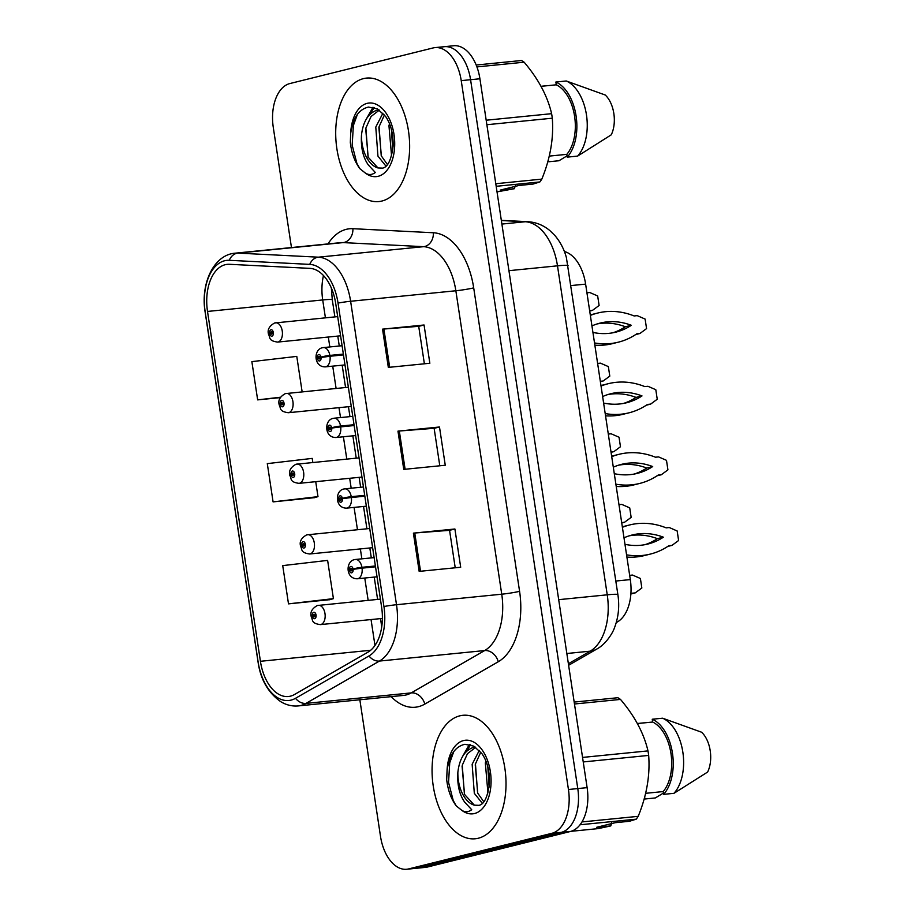 <?xml version="1.0" encoding="UTF-8"?>
<svg xmlns="http://www.w3.org/2000/svg" width="915" height="915" viewBox="0 0 915 915"><rect width="100%" height="100%" fill="white"/><g stroke="black" fill="none" stroke-linecap="round" stroke-linejoin="round"><path stroke-width="1.37" d="M564.383 251.511A38.773 22.898 84.3 0 1 585.623 284.119L630.309 579.595A38.773 22.898 84.3 0 1 617.522 621.857L616.252 622.577M478.305 838.243A62.037 36.646 -95.7 0 0 505.206 770.762A62.037 36.646 -95.7 0 0 462.876 715.301A62.037 36.646 -95.7 0 0 459.788 715.839A62.037 36.646 -95.7 0 0 432.875 783.32A62.037 36.646 -95.7 0 0 475.205 838.769A62.037 36.646 -95.7 0 0 478.305 838.243A62.037 36.646 -95.7 0 0 505.206 770.762A62.037 36.646 -95.7 0 0 462.876 715.301A62.037 36.646 -95.7 0 0 459.788 715.839A62.037 36.646 -95.7 0 0 432.875 783.32A62.037 36.646 -95.7 0 0 475.205 838.769A62.037 36.646 -95.7 0 0 478.305 838.243M381.932 201.025A62.037 36.646 -95.7 0 0 408.833 133.544A62.037 36.646 -95.7 0 0 366.515 78.095A62.037 36.646 -95.7 0 0 363.415 78.633A62.037 36.646 -95.7 0 0 336.514 146.103A62.037 36.646 -95.7 0 0 378.833 201.563A62.037 36.646 -95.7 0 0 381.932 201.025A62.037 36.646 -95.7 0 0 408.833 133.544A62.037 36.646 -95.7 0 0 366.515 78.095A62.037 36.646 -95.7 0 0 363.415 78.633A62.037 36.646 -95.7 0 0 336.514 146.103A62.037 36.646 -95.7 0 0 378.833 201.563A62.037 36.646 -95.7 0 0 381.932 201.025M290.455 696.155A41.358 24.43 84.3 0 1 288.397 696.509A41.358 24.43 84.3 0 1 260.42 661.293L207.511 311.443A41.358 24.43 84.3 0 1 227.263 264.355A41.358 24.43 84.3 0 1 229.448 264.298L309.922 268.37A41.358 24.43 84.3 0 1 335.725 303.643L381.612 607.091A41.358 24.43 84.3 0 1 367.967 652.166L294.504 694.508A41.358 24.43 84.3 0 1 290.455 696.155M291.05 700.112A45.373 26.798 -95.7 0 0 295.499 698.305L368.962 655.963A45.373 26.798 -95.7 0 0 383.934 606.508L338.035 303.071A45.373 26.798 -95.7 0 0 309.739 264.378L229.253 260.306A45.373 26.798 -95.7 0 0 205.2 312.015L258.11 661.865A45.373 26.798 -95.7 0 0 291.05 700.112M359.847 699.769L380.48 836.23A38.773 22.898 -95.7 0 0 406.718 869.25L416.05 868.312A38.773 22.898 -95.7 0 0 417.983 867.98L561.192 832.387A38.773 22.898 -95.7 0 0 577.777 788.57L470.573 79.708A38.773 22.898 -95.7 0 0 444.347 46.688A38.773 22.898 -95.7 0 0 442.414 47.02M288.5 603.866L333.415 598.639L327.627 560.392L282.724 565.619L288.5 603.866L330.006 599.645M312.827 462.487L312.209 458.392L267.294 463.631L273.082 501.878L314.577 497.657M406.718 869.25A38.773 22.898 -95.7 0 0 408.65 868.918L551.848 833.313A38.773 22.898 -95.7 0 0 568.444 789.508L461.229 80.634A38.773 22.898 -95.7 0 0 435.002 47.614A38.773 22.898 -95.7 0 0 433.07 47.946L289.872 83.551A38.773 22.898 -95.7 0 0 273.276 127.357L291.462 247.553M413.397 533.136L454.904 528.996L460.691 567.243L419.173 571.383L413.397 533.136A10.339 0.709 171.4 0 1 414.747 533.01L420.523 571.246M382.539 329.148L424.057 324.997L429.844 363.255L388.326 367.395L382.539 329.148A10.339 0.709 171.4 0 1 383.888 329.023L389.676 367.258M397.968 431.137L439.486 426.996L445.262 465.243L403.755 469.395L397.968 431.137A10.339 0.709 171.4 0 1 399.317 431.022L405.105 469.258M302.144 391.86L296.78 356.393L251.865 361.631L257.653 399.878L280.207 397.625M439.486 426.996L434.133 428.323M439.795 465.792L434.133 428.3L399.317 431.022M424.057 324.997L418.704 326.335L383.888 329.023M454.904 528.996L449.562 530.323L414.747 533.01M273.082 501.878L317.985 496.639L314.177 497.771M315.732 481.679L317.985 496.639M333.415 598.639L329.606 599.771M257.653 399.878L280.447 397.224M449.551 530.288L455.224 567.792M418.704 326.3L424.377 363.793M570.525 831.449A38.773 22.898 -95.7 0 0 587.121 787.643L479.918 78.77A38.773 22.898 -95.7 0 0 453.691 45.75L444.347 46.688A38.773 22.898 -95.7 0 1 470.573 79.708L577.777 788.57A38.773 22.898 -95.7 0 1 561.192 832.387L417.983 867.98A38.773 22.898 -95.7 0 1 416.05 868.312L425.395 867.386A38.773 22.898 -95.7 0 0 427.328 867.054L570.525 831.449L551.848 833.313M317.94 605.41A9.699 5.73 84.3 0 1 318.42 605.33A9.699 5.73 84.3 0 1 325.042 613.988A9.699 5.73 84.3 0 1 320.833 624.533A9.699 5.73 84.3 0 1 320.353 624.613C310.814 623.287 313.193 620.038 311.18 616.71A6.462 0.675 -10.1 0 1 312.358 616.092A3.237 1.91 -95.7 0 0 314.68 618.677A3.237 1.91 -95.7 0 0 316.064 615.029A3.237 1.91 -95.7 0 0 313.719 612.307A3.237 1.91 -95.7 0 0 312.312 615.818L313.445 615.623A1.292 0.766 84.3 0 1 314.954 615.36A1.292 0.766 84.3 0 1 313.456 615.726L312.358 616.092M314.966 615.463L313.445 615.623M312.312 615.818L311.089 616.092L312.45 616.058M314.966 615.578L313.456 615.726M630.87 594.029A85.953 69.105 76 0 0 632.082 593.217L635.204 592.897L641.838 588.013L640.397 578.486L632.505 575.055L629.669 575.341M635.204 592.897L630.995 593.949M375.402 565.973L361.94 567.311A6.462 0.675 169.9 0 0 353.064 569.038A3.237 1.91 -95.7 0 0 350.742 566.454A3.237 1.91 -95.7 0 0 349.358 570.102A3.237 1.91 -95.7 0 0 351.703 572.824A3.237 1.91 -95.7 0 0 353.11 569.313L351.978 569.507A1.292 0.766 84.3 0 1 350.468 569.771A1.292 0.766 84.3 0 1 351.955 569.404L353.064 569.038M375.493 566.637L357.937 568.627M353.11 569.313L362.066 568.146A9.699 5.73 84.3 0 1 357.856 578.68A9.699 5.73 84.3 0 1 357.376 578.772C345.573 579.012 345.515 561.398 354.368 559.66L355.443 559.477A9.699 5.73 84.3 0 1 361.94 567.311M375.527 566.808L362.066 568.146M353.579 569.244L351.955 569.404M622.406 527.303A85.953 69.105 -104 0 1 629.703 524.947A85.953 69.105 -104 0 1 666.154 527.852L669.277 527.532L677.169 530.975L678.61 540.502L671.976 545.386L668.854 545.695A85.953 69.105 -104 0 1 650.348 554.078L644.377 555.565A85.953 69.105 -104 0 1 626.912 557.086M622.326 526.8A85.953 69.105 -104 0 1 623.733 526.434L629.703 524.947M629.234 535.824A75.613 60.79 -104 0 1 657.405 538.672A75.613 60.79 -104 0 1 644.846 544.7M650.348 554.078A85.953 69.105 -104 0 1 626.569 554.833M623.996 537.814A75.613 60.79 -104 0 1 632.196 534.989A75.613 60.79 -104 0 1 663.375 537.185A75.613 60.79 -104 0 1 647.854 544.048A75.613 60.79 -104 0 1 624.979 544.322M667.767 546.427L671.976 545.386M657.405 538.672L663.375 537.185M307.257 534.772A9.699 5.73 84.3 0 1 307.737 534.692A9.699 5.73 84.3 0 1 314.36 543.361A9.699 5.73 84.3 0 1 310.151 553.895A9.699 5.73 84.3 0 1 309.67 553.987C300.131 552.649 302.51 549.4 300.497 546.072A6.462 0.675 -10.1 0 1 301.675 545.454A3.237 1.91 -95.7 0 0 303.997 548.039A3.237 1.91 -95.7 0 0 305.381 544.391A3.237 1.91 -95.7 0 0 303.037 541.669A3.237 1.91 -95.7 0 0 301.63 545.18L302.762 544.985A1.292 0.766 84.3 0 1 304.272 544.722A1.292 0.766 84.3 0 1 302.785 545.1L301.675 545.454M304.283 544.837L302.762 544.985M301.63 545.18L300.406 545.466L301.767 545.432M304.283 544.951L302.785 545.1M621.685 522.557L624.522 522.271L631.156 517.387L629.714 507.859L621.823 504.417L618.986 504.703M624.522 522.271L621.743 522.957M296.574 464.145A9.699 5.73 84.3 0 1 297.055 464.065A9.699 5.73 84.3 0 1 303.677 472.723A9.699 5.73 84.3 0 1 299.468 483.269A9.699 5.73 84.3 0 1 298.988 483.349C289.449 482.022 291.828 478.774 289.815 475.445A6.462 0.675 -10.1 0 1 290.993 474.828A3.237 1.91 -95.7 0 0 293.315 477.413A3.237 1.91 -95.7 0 0 294.699 473.764A3.237 1.91 -95.7 0 0 292.354 471.042A3.237 1.91 -95.7 0 0 290.947 474.553L292.079 474.359A1.292 0.766 84.3 0 1 293.589 474.096A1.292 0.766 84.3 0 1 292.102 474.462L290.993 474.828M293.601 474.199L292.079 474.359M290.947 474.553L289.723 474.828L291.084 474.794M293.601 474.313L292.102 474.462M611.003 451.918L613.839 451.644L620.473 446.749L619.032 437.221L611.14 433.79L608.303 434.076M613.839 451.644L611.06 452.33M285.892 393.519A9.699 5.73 84.3 0 1 286.384 393.427A9.699 5.73 84.3 0 1 292.994 402.097A9.699 5.73 84.3 0 1 288.785 412.642A9.699 5.73 84.3 0 1 288.305 412.722C278.778 411.384 281.145 408.136 279.132 404.807A6.462 0.675 -10.1 0 1 280.31 404.19A3.237 1.91 -95.7 0 0 282.632 406.786A3.237 1.91 -95.7 0 0 284.016 403.126A3.237 1.91 -95.7 0 0 281.671 400.404A3.237 1.91 -95.7 0 0 280.264 403.915L281.397 403.721A1.292 0.766 84.3 0 1 282.907 403.458A1.292 0.766 84.3 0 1 281.42 403.835L280.31 404.19M282.918 403.572L281.397 403.721M280.264 403.915L279.041 404.201L280.402 404.167M282.918 403.687L281.42 403.835M600.32 381.292L603.157 381.006L609.79 376.122L608.349 366.595L600.457 363.152L597.621 363.438M603.157 381.006L600.389 381.692M275.209 322.881A9.699 5.73 84.3 0 1 275.701 322.801A9.699 5.73 84.3 0 1 282.312 331.459A9.699 5.73 84.3 0 1 278.103 342.004A9.699 5.73 84.3 0 1 277.622 342.084C268.095 340.757 270.463 337.509 268.45 334.181A6.462 0.675 -10.1 0 1 269.628 333.563A3.237 1.91 -95.7 0 0 271.949 336.148A3.237 1.91 -95.7 0 0 273.333 332.5A3.237 1.91 -95.7 0 0 270.989 329.777A3.237 1.91 -95.7 0 0 269.582 333.289L270.714 333.094A1.292 0.766 84.3 0 1 272.224 332.831A1.292 0.766 84.3 0 1 270.737 333.197L269.628 333.563M272.235 332.934L270.714 333.094M269.582 333.289L268.358 333.563L269.719 333.529M272.235 333.049L270.737 333.197M589.637 310.654L592.474 310.379L599.108 305.484L597.667 295.957L589.775 292.526L586.938 292.811M592.474 310.379L589.706 311.066M364.719 495.335L351.257 496.685A6.462 0.675 169.9 0 0 342.382 498.412A3.237 1.91 -95.7 0 0 340.06 495.827A3.237 1.91 -95.7 0 0 338.676 499.476A3.237 1.91 -95.7 0 0 341.021 502.198A3.237 1.91 -95.7 0 0 342.427 498.686L341.295 498.881A1.292 0.766 84.3 0 1 339.785 499.144A1.292 0.766 84.3 0 1 341.272 498.767L342.382 498.412M364.81 495.999L347.254 497.989M342.427 498.686L351.383 497.52A9.699 5.73 84.3 0 1 347.174 508.054A9.699 5.73 84.3 0 1 346.694 508.134C334.89 508.385 334.833 490.76 343.685 489.033L344.761 488.85A9.699 5.73 84.3 0 1 351.257 496.685M364.845 496.17L351.383 497.52M342.896 498.606L341.272 498.767M611.723 456.676A85.953 69.105 -104 0 1 619.02 454.32A85.953 69.105 -104 0 1 655.472 457.214L658.594 456.905L666.486 460.337L667.927 469.864L661.293 474.759L658.171 475.068A85.953 69.105 -104 0 1 639.665 483.452L633.706 484.939A85.953 69.105 -104 0 1 616.23 486.448M611.643 456.173A85.953 69.105 -104 0 1 613.05 455.807L619.02 454.32M618.551 465.186A75.613 60.79 -104 0 1 646.733 468.034A75.613 60.79 -104 0 1 634.164 474.062M639.665 483.452A85.953 69.105 -104 0 1 615.887 484.195M613.313 467.188A75.613 60.79 -104 0 1 621.514 464.351A75.613 60.79 -104 0 1 652.692 466.559A75.613 60.79 -104 0 1 637.172 473.421A75.613 60.79 -104 0 1 614.297 473.684M657.084 475.8L661.293 474.759M646.733 468.034L652.692 466.559M354.036 424.709L340.574 426.058A6.462 0.675 169.9 0 0 331.699 427.774A3.237 1.91 -95.7 0 0 329.377 425.189A3.237 1.91 -95.7 0 0 327.993 428.838A3.237 1.91 -95.7 0 0 330.338 431.56A3.237 1.91 -95.7 0 0 331.745 428.048L330.612 428.243A1.292 0.766 84.3 0 1 329.103 428.506A1.292 0.766 84.3 0 1 330.59 428.14L331.699 427.774M354.128 425.372L336.571 427.362M331.745 428.048L340.7 426.882A9.699 5.73 84.3 0 1 336.491 437.416A9.699 5.73 84.3 0 1 336.011 437.507C324.207 437.759 324.15 420.134 333.003 418.395L334.078 418.212A9.699 5.73 84.3 0 1 340.574 426.058M354.162 425.544L340.7 426.882M332.214 427.98L330.59 428.14M601.041 386.05A85.953 69.105 -104 0 1 608.338 383.682A85.953 69.105 -104 0 1 644.789 386.588L647.912 386.279L655.803 389.71L657.245 399.237L650.611 404.121L647.488 404.43A85.953 69.105 -104 0 1 628.982 412.825L623.024 414.301A85.953 69.105 -104 0 1 605.547 415.822M600.961 385.535A85.953 69.105 -104 0 1 602.367 385.169L608.338 383.682M607.869 394.559A75.613 60.79 -104 0 1 636.051 397.407A75.613 60.79 -104 0 1 623.481 403.435M628.982 412.825A85.953 69.105 -104 0 1 605.204 413.569M602.63 396.55A75.613 60.79 -104 0 1 610.831 393.725A75.613 60.79 -104 0 1 642.01 395.921A75.613 60.79 -104 0 1 626.489 402.783A75.613 60.79 -104 0 1 603.614 403.058M646.402 405.173L650.611 404.121M636.051 397.407L642.01 395.921M343.354 354.082L329.892 355.42A6.462 0.675 169.9 0 0 321.016 357.147A3.237 1.91 -95.7 0 0 318.695 354.562A3.237 1.91 -95.7 0 0 317.311 358.211A3.237 1.91 -95.7 0 0 319.655 360.933A3.237 1.91 -95.7 0 0 321.062 357.422L319.93 357.616A1.292 0.766 84.3 0 1 318.42 357.879A1.292 0.766 84.3 0 1 319.907 357.502L321.016 357.147M343.457 354.734L325.889 356.724M321.062 357.422L330.018 356.255A9.699 5.73 84.3 0 1 325.809 366.789A9.699 5.73 84.3 0 1 325.328 366.869C313.536 367.121 313.468 349.496 322.32 347.769L323.407 347.586A9.699 5.73 84.3 0 1 329.892 355.42M343.48 354.906L330.018 356.255M321.531 357.342L319.907 357.502M590.358 315.412A85.953 69.105 -104 0 1 597.655 313.056A85.953 69.105 -104 0 1 634.118 315.95L637.229 315.641L645.121 319.083L646.562 328.599L639.928 333.495L636.817 333.803A85.953 69.105 -104 0 1 618.3 342.187L612.341 343.674A85.953 69.105 -104 0 1 594.864 345.184M590.278 314.909A85.953 69.105 -104 0 1 591.685 314.543L597.655 313.056M597.186 323.921A75.613 60.79 -104 0 1 625.368 326.769A75.613 60.79 -104 0 1 612.798 332.797M618.3 342.187A85.953 69.105 -104 0 1 594.521 342.931M591.948 325.923A75.613 60.79 -104 0 1 600.149 323.087A75.613 60.79 -104 0 1 631.327 325.294A75.613 60.79 -104 0 1 615.806 332.156A75.613 60.79 -104 0 1 592.931 332.431M635.719 334.535L639.928 333.495M625.368 326.769L631.327 325.294M478.762 805.394L478.911 805.36C484.138 804.411 487.649 797.114 489.468 783.492C489.777 771.242 487.249 761.269 481.873 753.571L473.776 746.125L464.923 744.284C455.11 746.526 449.162 755.332 447.058 770.693L446.692 779.717C447.915 790.205 451.084 798.921 456.219 805.875L461.366 809.992C464.706 812.406 468.16 812.314 471.717 809.718L464.717 802.181C459.387 794.689 457.1 784.715 457.866 772.271C459.467 758.649 464.706 750.334 473.581 747.326L475.205 747.063M487.924 792.928L485.327 762.961L485.876 760.937M489.113 787.106L487.821 766.816M482.331 803.336L474.313 793.316L472.151 764.277L479.277 750.437M483.772 801.712L477.607 792.985L475.445 763.945L480.787 752.164M457.866 772.271A29.223 17.259 -95.7 0 0 474.359 805.166L464.42 794.3L462.258 765.26L467.451 753.686L475.709 747.338M474.359 805.166L479.025 805.337M611.678 822.825L610.785 825.913L598.273 828.601L571.017 831.323M644.24 798.669A41.358 24.43 -95.7 0 0 644.949 798.989L644.663 797.125M663.398 793.076L655.323 797.949L644.949 798.989M637.378 723.502L643.966 722.839M574.185 702.08L617.877 697.722A69.792 41.221 -95.7 0 1 620.496 699.415L574.471 704.001M582.546 757.426L647.98 750.895C643.886 733.304 634.724 716.136 620.496 699.415M581.963 821.945L638.19 816.34C646.688 795.604 650.188 775.302 648.666 755.413L583.232 761.943M648.666 755.413A69.792 41.221 -95.7 0 0 647.98 750.895M610.785 825.913L596.557 827.332L615.2 822.699L629.429 821.281L636.245 819.165L580.041 824.77M636.245 819.165A69.792 41.221 -95.7 0 0 638.19 816.34M645.635 793.316L663.169 791.567A38.773 22.898 -95.7 0 0 670.97 753.548A38.773 22.898 -95.7 0 0 652.658 722.026L637.4 723.548M663.169 791.567L663.592 794.357A41.358 24.43 -95.7 0 0 672.456 753.182A41.358 24.43 -95.7 0 0 652.235 719.236L652.658 722.026M663.592 794.357L673.978 793.316A41.358 24.43 -95.7 0 0 682.842 752.141A41.358 24.43 -95.7 0 0 662.609 718.206L652.235 719.236M673.978 793.316L707.627 772.043A25.849 15.269 -95.7 0 0 701.611 732.229L662.609 718.206M456.219 805.875L453.234 800.534L448.544 782.359L449.745 762.721L453.817 751.501M464.557 794.609L462.075 766.072M466.307 751.535L470.596 744.776M477.744 793.294L475.251 764.757M489.25 785.985L487.992 767.502M462.944 755.79L469.361 744.467M382.39 168.188L382.55 168.143C387.766 167.193 391.288 159.896 393.095 146.274C393.404 134.025 390.877 124.051 385.501 116.354L377.403 108.908L368.551 107.066C358.749 109.308 352.79 118.115 350.685 133.476L350.331 142.5C351.543 152.988 354.711 161.703 359.847 168.657L364.994 172.775C368.333 175.188 371.787 175.097 375.344 172.5L368.345 164.963C363.015 157.472 360.739 147.498 361.494 135.054C363.095 121.432 368.333 113.117 377.22 110.12L378.833 109.846M391.551 155.71L388.955 125.744L389.504 123.719M392.741 149.888L391.448 129.598M385.958 166.118L377.941 156.099L375.779 127.059L382.905 113.22M387.4 164.506L381.235 155.767L379.073 126.728L384.426 114.947M361.494 135.054A29.223 17.259 -95.7 0 0 377.987 167.948L368.047 157.083L365.886 128.043L371.078 116.48L379.336 110.12M377.987 167.948L382.664 168.12M515.305 185.608L514.413 188.696L497.017 191.875M547.868 161.452A41.358 24.43 -95.7 0 0 548.577 161.772L548.291 159.908M567.037 155.859L558.962 160.743L548.577 161.772M541.005 86.284L547.593 85.621M476.189 65.034L521.504 60.504A69.792 41.221 -95.7 0 1 524.135 62.197L476.921 66.909M486.185 120.22L551.619 113.677C547.513 96.086 538.352 78.93 524.135 62.197M495.781 183.721L541.817 179.123C550.315 158.398 553.815 138.085 552.294 118.195L486.86 124.726M552.294 118.195A69.792 41.221 -95.7 0 0 551.619 113.677M514.413 188.696L500.185 190.114L518.839 185.482L533.068 184.064L539.873 181.948L496.182 186.305M539.873 181.948A69.792 41.221 -95.7 0 0 541.817 179.123M549.263 156.099L566.808 154.349A38.773 22.898 -95.7 0 0 574.597 116.331A38.773 22.898 -95.7 0 0 556.286 84.809L541.028 86.33M566.808 154.349L567.22 157.14A41.358 24.43 -95.7 0 0 576.084 115.965A41.358 24.43 -95.7 0 0 555.863 82.03L556.286 84.809M567.22 157.14L577.605 156.099A41.358 24.43 -95.7 0 0 586.469 114.924A41.358 24.43 -95.7 0 0 566.248 80.989L555.863 82.03M577.605 156.099L611.254 134.825A25.849 15.269 -95.7 0 0 605.238 95.011L566.248 80.989M359.847 168.657L356.861 163.316L352.172 145.142L353.373 125.504L357.445 114.284M368.196 157.391L365.703 128.855M369.946 114.318L374.235 107.57M381.372 156.076L378.89 127.54M392.878 148.768L391.62 130.285M366.583 118.573L372.988 107.249M616.436 621.96L617.522 621.857M615.818 581.036L630.309 579.595M571.132 285.56L585.623 284.119M260.42 661.293L370.644 650.279M327.993 243.905A64.622 38.167 84.3 0 1 346.282 229.333A64.622 38.167 84.3 0 1 352.904 228.693L433.378 232.753A64.622 38.167 84.3 0 1 473.696 287.87L519.583 591.319A64.622 38.167 84.3 0 1 498.263 661.751L424.8 704.093A64.622 38.167 84.3 0 1 391.174 696.647M519.583 591.319A12.924 0.892 171.4 0 1 501.74 594.201L396.504 604.712A51.698 30.538 84.3 0 1 379.45 661.065L305.987 703.395A51.698 30.538 84.3 0 1 300.921 705.465A51.698 30.538 84.3 0 1 298.347 705.911L403.584 695.4A51.698 30.538 -95.7 0 0 406.157 694.954A51.698 30.538 -95.7 0 0 411.224 692.895L484.687 650.554A51.698 30.538 -95.7 0 0 501.74 594.201L455.853 290.764A51.698 30.538 -95.7 0 0 423.611 246.673L343.125 242.601A51.698 30.538 -95.7 0 0 340.403 242.669L235.166 253.181A51.698 30.538 84.3 0 1 237.889 253.112L318.363 257.172A51.698 30.538 84.3 0 1 350.617 301.264L396.504 604.712A12.924 0.892 171.4 0 0 383.934 606.508M295.499 698.305A12.924 10.076 -120 0 0 305.987 703.395L411.224 692.895A12.924 10.076 60 0 1 424.8 704.093M338.035 303.071A12.924 0.892 -8.6 0 1 350.617 301.264L455.853 290.764A12.924 0.892 171.4 0 0 473.696 287.87M309.739 264.378A12.924 10.385 -87.1 0 1 318.363 257.172L423.611 246.673A12.924 10.385 92.9 0 0 433.378 232.753M498.263 661.751A12.924 10.076 60 0 0 484.687 650.554L379.45 661.065A12.924 10.076 -120 0 1 368.962 655.963M229.253 260.306A12.924 10.385 -87.1 0 1 237.889 253.112L343.125 242.601A12.924 10.385 92.9 0 0 352.904 228.693M205.2 312.015A12.924 0.892 171.4 0 0 205.143 312.118L258.053 661.957A12.924 0.892 -8.6 0 1 258.11 661.865M408.65 868.918L427.328 867.054M568.444 789.508L587.121 787.643M461.229 80.634L479.918 78.77M323.475 275.529A41.358 24.43 -95.7 0 0 322.709 299.948L325.42 317.837M207.511 311.443L322.709 299.948A23.264 1.601 171.4 0 1 332.294 299.8L334.879 316.887M328.325 337.029L329.823 346.945M332.717 366.137L336.102 388.463M338.996 407.655L340.506 417.572M343.4 436.764L346.785 459.101M349.679 478.293L351.188 488.21M354.082 507.402L357.468 529.728M360.361 548.92L361.86 558.836M364.765 578.028L368.15 600.366M371.044 619.558L374.967 645.475M568.387 663.73L590.186 651.171L566.831 653.504M617.888 594.659A25.849 1.784 171.4 0 0 607.24 594.819L557.487 265.83A51.698 30.538 -95.7 0 0 525.233 221.739A25.849 20.782 -87.1 0 1 527.749 221.682C535.996 222.208 543.361 225.17 549.835 230.569L554.719 235.327C560.152 241.64 564.04 249.04 566.374 257.504L617.888 594.659C619.627 606.268 618.494 617.282 614.503 627.713C612.821 632.917 605.799 644.343 596.706 649.101A25.849 20.164 -120 0 1 590.186 651.171A51.698 30.538 -95.7 0 0 607.24 594.819L558.688 599.668M501.351 220.538L525.233 221.739L501.889 224.072M568.124 265.67A25.849 1.784 171.4 0 0 557.487 265.83L508.934 270.68M354.963 559.557A9.699 5.73 84.3 0 1 355.443 559.477L374.132 557.612M344.28 488.93A9.699 5.73 84.3 0 1 344.761 488.85L363.449 486.974M333.598 418.292A9.699 5.73 84.3 0 1 334.078 418.212L352.767 416.348M322.915 347.666A9.699 5.73 84.3 0 1 323.407 347.586L342.084 345.721M461.366 809.992A36.977 21.834 -95.7 0 0 474.565 813.515A36.977 21.834 -95.7 0 0 490.383 771.734A36.977 21.834 -95.7 0 0 463.528 740.567A36.977 21.834 -95.7 0 0 447.058 770.693M364.994 172.775A36.977 21.834 -95.7 0 0 378.192 176.298A36.977 21.834 -95.7 0 0 394.01 134.516A36.977 21.834 -95.7 0 0 367.155 103.349A36.977 21.834 -95.7 0 0 350.685 133.476M235.166 253.181C213.675 254.702 200.328 283.799 205.143 312.118M258.053 661.957C260.489 679.399 268.061 692.655 280.779 701.702C286.384 705.076 292.24 706.471 298.347 705.911M435.002 47.614L444.347 46.688M337.772 336.079L339.271 345.996M342.176 365.188L345.561 387.525M348.455 406.718L349.953 416.634M352.858 435.826L356.232 458.152M359.137 477.344L360.636 487.26M363.541 506.453L366.915 528.79M369.82 547.982L371.318 557.887M374.224 577.091L377.598 599.417M380.503 618.609L381.738 626.786M331.333 287.973L332.294 299.8M501.329 220.343L527.749 221.682M596.706 649.101L568.615 665.285M380.411 599.131L317.345 605.513C312.244 608.384 310.162 611.918 311.089 616.092M382.39 618.426L320.353 624.613M377.037 576.805L357.376 578.772M369.729 528.504L306.662 534.875C301.573 537.757 299.479 541.28 300.406 545.466M372.634 547.696L309.67 553.987M359.046 457.877L295.98 464.248C290.89 467.119 288.797 470.653 289.723 474.828M361.951 477.07L298.988 483.349M348.363 387.239L285.297 393.622C280.207 396.492 278.114 400.015 279.041 404.201M351.269 406.432L288.305 412.722M337.681 316.613L274.614 322.984C269.525 325.854 267.432 329.389 268.358 333.563M340.586 335.805L277.622 342.084M366.355 506.178L346.694 508.134M355.672 435.54L336.011 437.507M344.989 364.913L325.328 366.869"/></g></svg>
